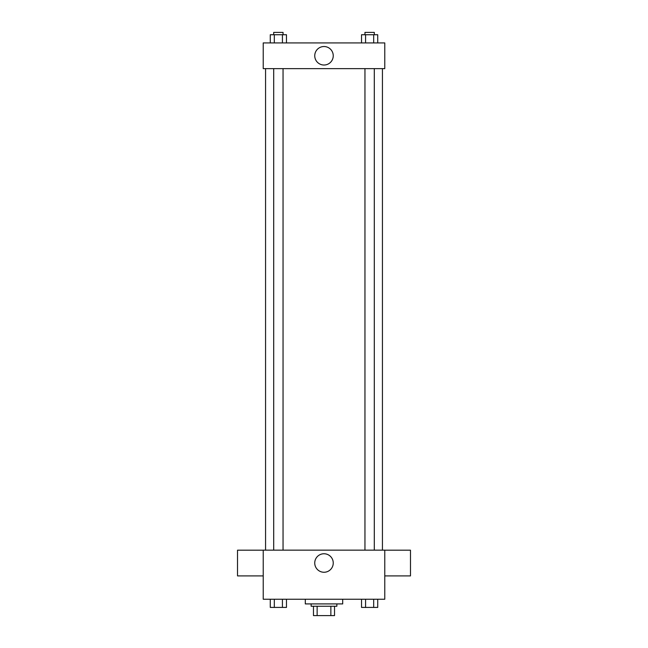 <?xml version="1.0" encoding="UTF-8"?>
<svg xmlns="http://www.w3.org/2000/svg" width="648" height="648" viewBox="0 0 648 648"><rect width="100%" height="100%" fill="white"/><g stroke="black" fill="none" stroke-linecap="round" stroke-linejoin="round"><path stroke-width="0.97" d="M330.861 606.253L330.861 615.6L313.478 615.6L313.478 606.253M330.861 615.6L334.522 615.6L334.522 606.253L334.522 615.6M336.855 603.912L336.855 606.253L311.145 606.253L311.145 603.912M317.139 606.253L317.139 615.6M305.297 599.238L305.297 603.912L342.703 603.912L342.703 599.238M384.774 599.238L263.226 599.238L263.226 550.152L384.774 550.152L384.774 599.238M333.242 563.007A9.242 9.242 0 0 1 319.375 571.018A9.242 9.242 0 0 1 319.375 554.996A9.242 9.242 0 0 1 333.242 563.007M384.774 575.902L410.484 575.902L410.484 550.184L384.774 550.184M263.226 550.184L237.516 550.184L237.516 575.902L263.226 575.902M382.433 68.631L382.433 550.152M364.954 550.152L364.954 68.631M283.046 68.631L283.046 550.152M384.774 68.631L263.226 68.631L263.226 42.922L384.774 42.922L384.774 68.631M333.242 55.777A9.242 9.242 0 0 1 319.375 63.779A9.242 9.242 0 0 1 319.375 47.766A9.242 9.242 0 0 1 333.242 55.777M377.727 42.922L377.727 34.741L361.527 34.741L361.527 42.922M373.677 34.741L373.677 42.922M365.577 34.741L365.577 42.922M364.954 34.741L364.954 32.4L374.301 32.4L374.301 34.741M286.473 42.922L286.473 34.741L270.273 34.741L270.273 42.922M282.423 34.741L282.423 42.922M274.323 34.741L274.323 42.922M273.699 34.741L273.699 32.4L283.046 32.4L283.046 34.741M377.727 599.238L377.727 607.419L361.527 607.419L361.527 599.238M373.677 599.238L373.677 607.419M365.577 599.238L365.577 607.419M374.301 607.419L364.954 607.435M286.473 599.238L286.473 607.419L270.273 607.419L270.273 599.238M282.423 599.238L282.423 607.419M274.323 599.238L274.323 607.419M283.046 607.419L273.699 607.435M265.567 68.631L265.567 550.152M374.301 550.152L374.301 68.631M273.699 68.631L273.699 550.152"/></g></svg>
